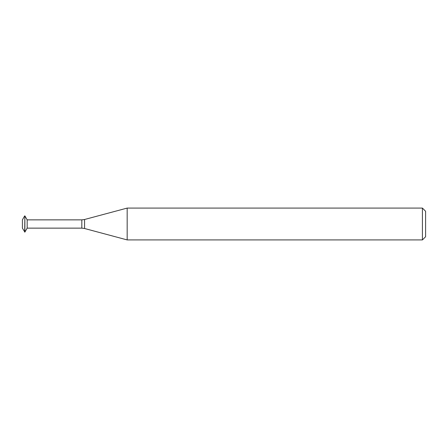 <?xml version="1.0" encoding="UTF-8"?>
<svg xmlns="http://www.w3.org/2000/svg" width="448" height="448" viewBox="0 0 448 448"><rect width="100%" height="100%" fill="white"/><g stroke="black" fill="none" stroke-linecap="round" stroke-linejoin="round"><path stroke-width="0.34" stroke-dasharray="2.24 1.68" d="M22.4 228.138L22.4 219.862M24.696 232.114L24.696 215.886M24.875 232.114L24.875 215.886M27.171 228.138L27.171 219.862M425.6 236.734L425.6 211.266M422.419 239.915L422.419 208.085M127.17 239.915L127.17 208.085M81.822 228.138L81.822 219.862M84.566 228.502L84.566 219.498"/><path stroke-width="0.67" d="M24.696 215.886L22.4 219.862L22.4 228.138L24.875 232.114L24.875 215.886L24.696 232.114M24.875 215.886L27.171 219.862L27.171 228.138L24.875 232.114M425.6 224L425.6 236.734L422.419 239.915L422.419 208.085L425.6 211.266L425.6 224M27.171 219.862L81.822 219.862L81.822 228.138L84.566 228.502L84.566 219.498L127.17 208.085L127.17 239.915L422.419 239.915M27.171 228.138L81.822 228.138M84.566 219.498L81.822 219.862M84.566 228.502L127.17 239.915M127.17 208.085L422.419 208.085"/></g></svg>
